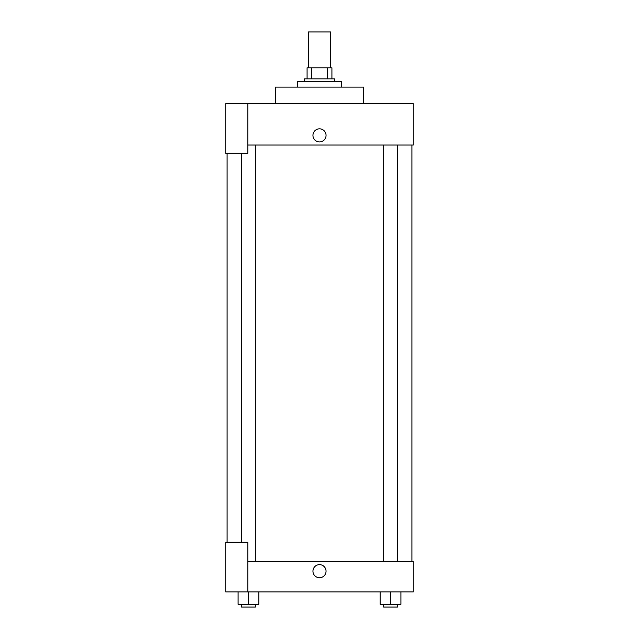 <?xml version="1.0" encoding="UTF-8"?>
<svg xmlns="http://www.w3.org/2000/svg" width="639" height="639" viewBox="0 0 639 639"><rect width="100%" height="100%" fill="white"/><g stroke="black" fill="none" stroke-linecap="round" stroke-linejoin="round"><path stroke-width="0.96" d="M330.531 67.806L330.531 31.95L308.469 31.95L308.469 67.806M311.409 78.845L311.409 67.806L307.087 67.806L307.087 78.845L307.087 67.806M311.409 67.806L331.913 67.806L331.913 78.845M327.591 78.845L327.591 67.806M304.332 81.6L304.332 78.845L334.668 78.845L334.668 81.6M341.569 87.112L341.569 81.6L297.431 81.6L297.431 87.112M363.631 103.662L363.631 87.112L275.369 87.112L275.369 103.662M247.788 103.662L225.719 103.662L225.719 153.312L247.788 153.312L247.788 103.662L413.281 103.662L413.281 145.037L247.788 145.037M312.95 135.388A6.55 6.55 0 0 1 322.775 129.709A6.55 6.55 0 0 1 322.775 141.059A6.55 6.55 0 0 1 312.95 135.388M227.101 542.231L227.101 153.312M383.656 145.037L383.656 561.537M241.55 542.231L241.55 153.312M247.788 561.537L413.281 561.537L413.281 591.882L225.719 591.882L225.719 542.231L247.788 542.231L247.788 591.882M312.95 571.194A6.55 6.55 0 0 1 322.775 565.523A6.55 6.55 0 0 1 322.775 576.865A6.55 6.55 0 0 1 312.95 571.194M380.213 591.882L380.213 604.294L400.901 604.294L400.901 591.882L400.901 604.294M390.557 604.294L390.557 591.882M397.45 604.294L397.45 607.05L383.656 607.05L383.656 604.294M238.099 591.882L238.099 604.294L258.787 604.294L258.787 591.882L258.787 604.294M248.443 604.294L248.443 591.882M255.344 604.294L255.344 607.05L241.55 607.05L241.55 604.294M411.899 561.537L411.899 145.037M397.45 145.037L397.45 561.537M255.344 561.537L255.344 145.037"/></g></svg>
